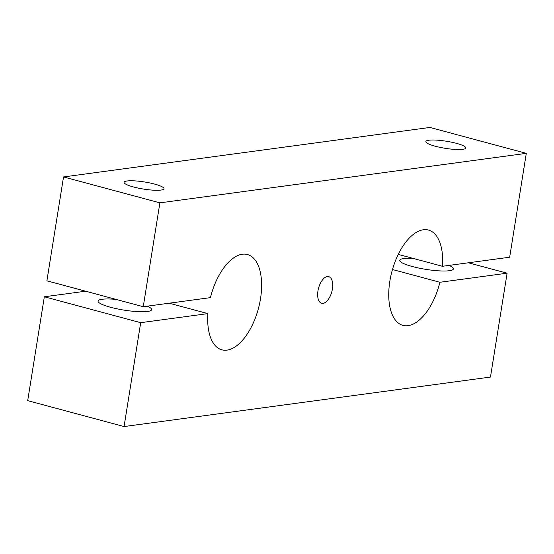 <?xml version="1.0" encoding="UTF-8"?>
<svg xmlns="http://www.w3.org/2000/svg" width="554" height="554" viewBox="0 0 554 554"><rect width="100%" height="100%" fill="white"/><g stroke="black" fill="none" stroke-linecap="round" stroke-linejoin="round"><path stroke-width="0.83" d="M147.246 306.168A27.132 4.813 -170.9 0 1 151.637 309.658A27.132 4.813 -170.9 0 1 124.089 310.115A27.132 4.813 -170.9 0 1 98.058 301.078A27.132 4.813 -170.9 0 1 102.13 299.264A27.132 4.813 -170.9 0 1 116.111 299.409M85.607 291.21L44.334 296.785L27.7 400.646L124.061 426.552L490.47 377.059L507.104 273.191L439.924 282.27L392.467 269.514M169.164 303.211L207.875 313.612L140.695 322.684L44.334 296.785M317.961 290.926A13.774 6.863 105 0 0 319.61 301.902A13.774 6.863 105 0 0 331.811 291.729A13.774 6.863 105 0 0 326.354 276.813A13.774 6.863 105 0 0 317.961 290.926M439.924 282.27A49.327 24.591 105 0 1 402.896 325.364A49.327 24.591 105 0 1 391.955 271.342A49.327 24.591 105 0 1 428.512 230.083A49.327 24.591 105 0 1 442.487 266.287L509.666 257.215L526.3 153.354L159.891 202.847L143.257 306.708L210.437 297.637A49.327 24.591 105 0 1 247.465 254.542A49.327 24.591 105 0 1 258.406 308.564A49.327 24.591 105 0 1 221.849 349.816A49.327 24.591 105 0 1 207.875 313.612M140.695 322.684L124.061 426.552M526.3 153.354L429.939 127.448L63.53 176.941L46.896 280.809L143.257 306.708M442.487 266.287L398.264 254.404M159.891 202.847L63.53 176.941M428.865 140.217A20.214 3.58 9.1 0 0 425.832 141.568A20.214 3.58 9.1 0 0 445.222 148.306A20.214 3.58 9.1 0 0 465.748 147.966A20.214 3.58 9.1 0 0 451.572 142.191A20.214 3.58 9.1 0 0 428.865 140.217M127.122 180.978A20.214 3.58 9.1 0 0 124.082 182.328A20.214 3.58 9.1 0 0 143.479 189.066A20.214 3.58 9.1 0 0 163.998 188.72A20.214 3.58 9.1 0 0 149.829 182.952A20.214 3.58 9.1 0 0 127.122 180.978M507.104 273.191L468.393 262.79M448.996 265.408A27.132 4.813 -170.9 0 1 453.387 268.905A27.132 4.813 -170.9 0 1 425.832 269.362A27.132 4.813 -170.9 0 1 399.801 260.318A27.132 4.813 -170.9 0 1 403.88 258.503A27.132 4.813 -170.9 0 1 412.744 258.296"/></g></svg>
